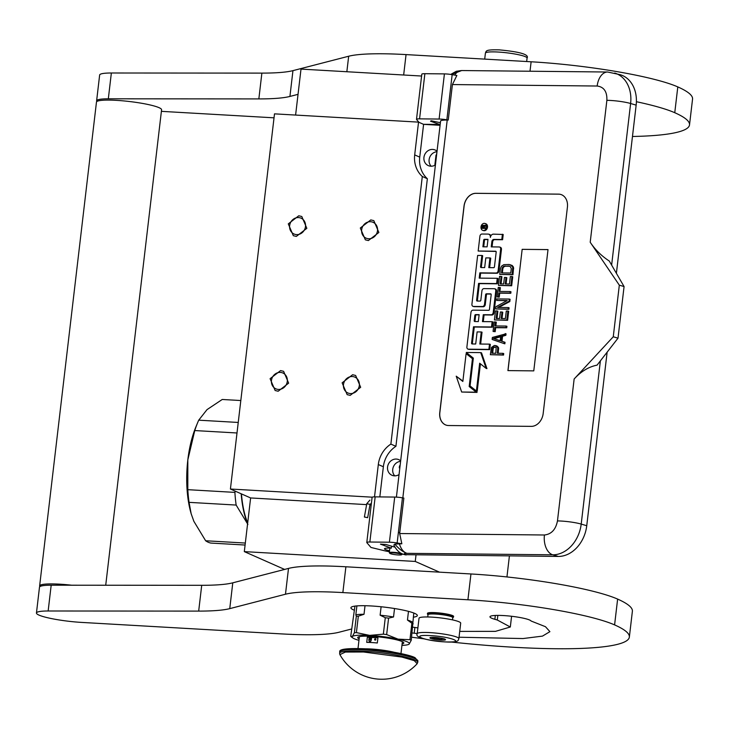 <?xml version="1.0" encoding="UTF-8"?>
<svg xmlns="http://www.w3.org/2000/svg" width="729" height="729" viewBox="0 0 729 729"><rect width="100%" height="100%" fill="white"/><g stroke="black" fill="none" stroke-linecap="round" stroke-linejoin="round"><path stroke-width="1.09" d="M431.131 166.221A8.52 7.727 113.8 0 1 429.117 159.66A8.52 7.727 -66.2 0 1 436.981 151.723M436.908 152.334L435.131 162.649M394.753 475.855A8.52 7.727 113.8 0 1 392.74 469.294A8.52 7.727 -66.2 0 1 400.604 461.357M399.273 467.863L399.501 465.94M284.62 569.431L244.315 551.616L415.257 561.448L439.514 572.165M374.515 496.868L378.315 464.537A26.226 23.784 -66.2 0 1 390.872 444.098L422.301 176.5A26.226 23.784 -66.2 0 1 414.692 154.894L418.537 122.126L274.496 113.852L230.419 489.022L250.621 497.953L244.315 551.616M421.59 76.035L301.004 69.1L295.6 115.064M416.013 555.006L415.257 561.448M250.621 497.953L366.55 504.614M369.977 504.805L371.216 504.878M230.419 489.022L372.246 497.178M361.666 229.781A8.657 7.846 -66.2 0 0 366.086 238.155A8.657 7.846 -66.2 0 0 377.504 230.692A8.657 7.846 -66.2 0 0 373.084 222.318A8.657 7.846 -66.2 0 0 361.666 229.781M289.641 225.644A8.657 7.846 -66.2 0 0 294.06 234.009A8.657 7.846 -66.2 0 0 305.487 226.555A8.657 7.846 -66.2 0 0 301.059 218.181A8.657 7.846 -66.2 0 0 289.641 225.644M343.477 384.602A8.657 7.846 -66.2 0 0 347.897 392.967A8.657 7.846 -66.2 0 0 359.324 385.513A8.657 7.846 -66.2 0 0 354.895 377.139A8.657 7.846 -66.2 0 0 343.477 384.602M271.452 380.456A8.657 7.846 -66.2 0 0 275.881 388.83A8.657 7.846 -66.2 0 0 287.299 381.367A8.657 7.846 -66.2 0 0 282.87 373.002A8.657 7.846 -66.2 0 0 271.452 380.456M418.537 122.126L423.595 124.358L440.088 125.306M506.947 576.949L509.407 555.945M435.432 164.936A8.52 7.727 113.8 0 1 428.297 165.611A8.52 7.727 113.8 0 1 423.941 157.373A8.52 7.727 113.8 0 1 435.186 150.019A8.52 7.727 113.8 0 1 437.045 151.222M400.668 460.856A8.52 7.727 -66.2 0 0 398.818 459.662A8.52 7.727 -66.2 0 0 387.564 467.007A8.52 7.727 -66.2 0 0 391.929 475.253A8.52 7.727 -66.2 0 0 399.055 474.57M423.595 124.358L419.74 157.127A26.226 23.784 -66.2 0 0 427.358 178.733L395.92 446.321A26.226 23.784 -66.2 0 0 383.363 466.76L379.827 496.914M390.872 444.098L395.92 446.321M422.301 176.5L427.358 178.733M352.608 374.733L355.634 375.462L360.673 387.281L350.184 395.373L347.159 394.653L342.12 382.825L352.608 374.733M278.159 391.236L275.134 390.507L270.094 378.688L280.583 370.596L283.608 371.325L288.648 383.144L278.159 391.236M370.797 219.912L373.822 220.641L378.861 232.469L368.373 240.561L365.347 239.832L360.308 228.013L370.797 219.912M296.348 236.415L293.322 235.695L288.283 223.867L298.772 215.775L301.797 216.504L306.836 228.323L296.348 236.415M452.745 617.755L453.329 617.299A13.113 1.777 6.7 0 0 453.484 617.071A13.113 1.777 6.7 0 0 435.413 613.308A13.113 1.777 -173.3 0 0 427.44 614.009A13.113 1.777 -173.3 0 0 427.531 614.265L427.996 614.848M452.49 619.878L452.755 617.636A12.457 1.686 6.7 0 0 435.587 614.064A12.457 1.686 -173.3 0 0 428.014 614.729L427.75 616.971M431.768 617.126A20.977 2.843 6.7 0 1 460.692 623.149L458.869 638.631A20.977 2.843 6.7 0 0 429.955 632.608A20.977 2.843 6.7 0 0 417.198 633.738L419.02 618.256A20.977 2.843 -173.3 0 1 431.768 617.126M430.657 635.633C451.907 636.69 466.924 643.324 444.799 641.885C423.558 640.837 408.541 634.203 430.657 635.633M440.763 640.098A7.864 1.066 6.7 0 1 432.926 639.051A7.864 1.066 6.7 0 1 430.01 637.711A7.864 1.066 6.7 0 1 434.703 637.419A7.864 1.066 6.7 0 1 445.492 639.524A7.864 1.066 6.7 0 1 440.763 640.098M431.65 637.383A6.816 0.92 -173.3 0 0 432.57 637.702L432.616 637.365M443.97 638.832A6.816 0.92 6.7 0 1 441.92 638.941L440.68 639.761L438.885 638.768A6.816 0.92 -173.3 0 1 435.195 638.276L433.226 638.768L432.57 637.702M445.127 639.269L444.161 638.795M440.68 639.761L440.872 638.139M438.885 638.768L438.995 637.848M435.195 638.276L435.286 637.465M433.226 638.768L433.391 637.365M441.92 638.941L441.984 638.349M435.505 164.271A6.552 0.893 -173.3 0 0 434.903 164.563L436.015 155.077M364.482 516.97L367.662 517.681L364.391 517.034L366.76 503.848M367.662 517.681L370.059 504.34L371.261 503.374M399.793 532.544L398.389 532.452M396.403 497.123L440.58 121.078A17.04 2.315 6.7 0 1 447.214 120.039L448.253 120.048L446.859 119.802A7.864 1.066 -173.3 0 0 439.113 119.055L444.417 73.893A7.864 1.066 6.7 0 1 452.162 74.65L456.864 75.461L452.417 84.564L597.169 86.022A17.04 10.479 90.6 0 1 607.631 72.016L620.233 74.695A31.465 24.449 106.4 0 1 636.153 105.131L616.397 273.275M607.129 352.225L586.745 525.718A31.465 24.449 106.4 0 1 558.296 556.437L552.755 554.805L406.964 553.338C403.857 553.429 403.374 553.876 405.515 554.669L403.984 554.441C399.902 553.457 396.521 550.313 393.842 545.028L394.836 544.08L401.843 543.788L397.15 542.977A7.864 1.066 -173.3 0 0 389.404 542.221L369.858 542.021A7.864 1.066 -173.3 0 0 366.796 542.504A7.864 1.066 -173.3 0 0 366.86 542.668L370.952 547.443L383.718 550.568A18.353 2.488 -173.3 0 0 389.423 551.725M405.515 554.669L558.296 556.437M406.308 554.906A9.176 7.126 106.4 0 1 404.768 554.678A9.176 7.126 106.4 0 1 404.376 554.541M451.351 74.522L461.667 70.549M366.796 542.504L372.1 497.351A7.864 1.066 6.7 0 1 375.162 496.868L394.708 497.069A7.864 1.066 6.7 0 1 402.454 497.825L403.848 498.062L399.674 533.537L401.843 543.788M423.467 124.304L439.605 124.468L430.511 121.196L431.267 120.777L440.389 122.736M439.113 119.055L419.567 118.854A7.864 1.066 -173.3 0 0 416.505 119.337A7.864 1.066 -173.3 0 0 416.569 119.501L418.993 122.326M416.505 119.337L421.809 74.185A7.864 1.066 6.7 0 1 424.87 73.702L444.417 73.893M389.541 550.732A11.801 1.604 6.7 0 1 384.484 548.8A11.801 1.604 6.7 0 1 391.327 548.153L380.429 544.126L385.869 544.481L394.945 547.16M452.417 84.564L448.253 120.048M531.313 426.365A13.113 10.188 -73.6 0 0 543.169 413.562L567.417 207.145A13.113 10.188 -73.6 0 0 560.783 194.461A13.113 10.188 -73.6 0 0 558.587 194.133L475.873 193.303A13.113 10.188 -73.6 0 0 464.018 206.097L439.769 412.523A13.113 10.188 -73.6 0 0 446.403 425.207A13.113 10.188 -73.6 0 0 448.59 425.526L531.313 426.365M619.322 285.167L624.07 286.561L609.28 261.028C601.543 255.997 595.183 249.737 590.208 242.247L619.322 285.167L613.262 336.771L574.142 378.998L557.466 520.916C555.78 529.536 551.434 534.22 544.426 534.995L399.674 533.537M613.262 336.771L618.01 338.174L597.051 365.147C588.677 366.805 581.031 371.425 574.142 378.998M391.327 548.153L391.555 546.158M439.605 124.468L439.514 125.279M399.392 543.761A17.04 10.479 -89.4 0 0 406.964 553.338C402.754 551.844 398.708 548.764 394.836 544.08M560.82 194.47A13.113 10.188 -73.6 0 0 558.669 194.16L475.955 193.331A13.113 10.188 -73.6 0 0 464.1 206.125L439.851 412.55A13.113 10.188 -73.6 0 0 446.44 425.217M624.07 286.561L618.01 338.174M483.245 230.473A3.618 2.816 -73.6 0 0 483.628 230.628A3.618 2.816 -73.6 0 0 484.229 230.71A3.618 2.816 -73.6 0 0 487.446 227.566A3.618 2.816 -73.6 0 0 485.678 223.685A3.618 2.816 -73.6 0 0 485.268 223.603M490.918 235.777A3.353 2.606 -73.6 0 0 489.46 234.41A3.353 2.606 -73.6 0 0 489.05 234.337M492.066 246.894L492.658 241.855A2.251 1.75 -73.6 0 1 494.69 239.659L502.591 239.732L503.21 234.474L493.405 234.146A3.353 2.606 -73.6 0 0 490.371 237.426A3.353 2.606 -73.6 0 0 488.667 234.173A3.353 2.606 -73.6 0 0 488.111 234.091L481.951 234.027A2.251 1.75 -73.6 0 0 479.91 236.232L478.169 251.04L495.62 251.223A0.838 0.656 106.4 0 1 496.185 252.052L494.444 266.86A0.838 0.656 106.4 0 1 493.688 267.68L488.804 267.634L489.943 257.929L485.815 257.884L484.667 267.589L481.113 267.552A0.838 0.656 106.4 0 1 480.548 266.723L481.869 255.469L477.65 255.432L471.927 304.193A2.251 1.75 -73.6 0 0 473.066 306.38A2.251 1.75 -73.6 0 0 473.44 306.435L482.461 306.526A2.251 1.75 -73.6 0 0 484.493 304.321L485.632 294.625A0.838 0.656 106.4 0 1 486.398 293.805L490.617 293.842A0.838 0.656 106.4 0 1 491.182 294.68L489.441 309.488A0.838 0.656 106.4 0 1 488.676 310.308L473.003 310.153A2.251 1.75 -73.6 0 0 470.97 312.349L466.897 346.949A2.251 1.75 -73.6 0 0 468.045 349.136A2.251 1.75 -73.6 0 0 468.419 349.191L488.895 349.391L489.505 344.134L479.828 344.033L481.249 331.959L477.112 331.914L475.7 343.997L472.137 343.96A0.838 0.656 106.4 0 1 471.572 343.122L473.495 326.792L491.528 326.975L492.139 321.708L482.461 321.607L483.281 314.7L491.173 314.773A2.251 1.75 -73.6 0 0 493.214 312.577L495.756 290.953A2.251 1.75 -73.6 0 0 494.617 288.775A2.251 1.75 -73.6 0 0 494.235 288.711L483.983 288.611A2.251 1.75 -73.6 0 0 481.942 290.816L480.83 300.257A0.838 0.656 106.4 0 1 480.074 301.077L477.176 301.05A0.838 0.656 106.4 0 1 476.611 300.211L478.589 283.39L496.622 283.572L497.242 278.305L479.208 278.123L479.828 272.865L496.084 273.029A2.251 1.75 -73.6 0 0 498.117 270.823L500.659 249.2A2.251 1.75 -73.6 0 0 499.52 247.022A2.251 1.75 -73.6 0 0 499.146 246.967L491.246 246.885L491.865 241.618A2.251 1.75 106.4 0 1 493.897 239.422L501.798 239.504L502.418 234.237M480.028 278.132L480.621 273.093L496.877 273.257A2.251 1.75 -73.6 0 0 498.909 271.06L501.452 249.436A2.251 1.75 -73.6 0 0 500.313 247.259L499.52 247.022M477.541 301.05A0.838 0.656 -73.6 0 1 477.404 300.448L479.381 283.627L497.415 283.809L498.035 278.542L497.242 278.305M483.281 321.617L484.074 314.928L491.966 315.01A2.251 1.75 -73.6 0 0 494.007 312.805L496.549 291.181A2.251 1.75 -73.6 0 0 495.41 289.003L494.617 288.775M472.501 343.96A0.838 0.656 -73.6 0 1 472.365 343.359L474.287 327.02L492.321 327.203L492.932 321.945L492.139 321.708M480.648 344.042L482.042 332.196L481.249 331.959M468.483 349.209A2.251 1.75 -73.6 0 0 468.838 349.364A2.251 1.75 -73.6 0 0 469.212 349.419L489.678 349.628L490.298 344.361L489.505 344.134M473.513 306.453A2.251 1.75 -73.6 0 0 473.859 306.608A2.251 1.75 -73.6 0 0 474.233 306.663L483.245 306.754A2.251 1.75 -73.6 0 0 485.286 304.558L486.425 294.853A0.838 0.656 -73.6 0 1 487.191 294.033L491.045 294.079M481.477 267.561A0.838 0.656 -73.6 0 1 481.34 266.951L482.662 255.706L481.869 255.469M489.624 267.643L490.735 258.166L489.943 257.929M478.169 251.04L496.048 251.45M472.456 358.695L466.113 353.638L462.842 381.467L456.217 376.182L461.667 392.029L476.265 392.175L469.184 386.525L472.456 358.695L466.113 353.638M461.667 392.029L477.058 392.412L469.977 386.762L470.077 385.96L476.401 391.017L479.664 363.224L486.152 368.4L480.73 352.617L466.25 352.471L473.331 358.121L470.059 385.96M462.888 381.103L456.217 376.182M476.401 391.017L477.194 391.245L480.42 363.826M486.152 368.4L486.945 368.628L481.523 352.854L480.73 352.617M498.199 353.283L498.581 347.751L496.941 345.983L494.326 345.482L491.455 347.451L490.335 354.704L502.746 354.832L502.919 353.328L497.378 353.273L497.789 347.514L495.383 345.491M490.335 354.704L503.539 355.069L503.712 353.565L502.919 353.328M504.067 343.578L504.86 343.806L505.033 342.302L501.989 341.272L502.573 336.269L505.862 335.304L506.035 333.8L492.367 337.445L492.13 339.45L504.067 343.578L504.24 342.074L501.197 341.035L501.78 336.033L505.069 335.067L505.243 333.563M495.857 325.954L496.303 322.182L494.189 321.936L493.068 331.44L494.39 331.458L494.863 327.449L505.944 327.567L506.126 326.063L495.037 325.954L495.51 321.945M493.068 331.44L495.182 331.686L495.656 327.686L506.737 327.795L506.919 326.291L506.126 326.063M494.426 319.931L507.621 320.295L508.678 311.283L507.885 311.055L506.3 311.037L505.425 318.537L501.197 318.5L501.962 311.994L500.376 311.976L499.611 318.482L496.185 318.445L497.069 310.946L495.483 310.928L494.426 319.931L506.828 320.058L507.885 311.055M497.005 318.455L497.852 311.174L497.069 310.946M502.017 318.509L502.755 312.231L501.962 311.994M495.711 308.923L508.915 309.287L509.088 307.784L508.295 307.547L497.479 307.438L509.033 301.296L509.298 299.045L496.886 298.917L496.713 300.421L507.275 300.53L495.984 306.672L495.711 308.923L508.122 309.05L508.295 307.547M496.713 300.421L506.865 300.749M498.682 307.456L509.826 301.533L510.09 299.273L509.298 299.045M499.912 291.436L500.358 287.654L498.244 287.408L497.123 296.922L498.445 296.931L498.918 292.93L509.999 293.04L510.182 291.536L499.092 291.427L499.565 287.426M497.123 296.922L499.237 297.168L499.711 293.158L510.792 293.277L510.974 291.773L510.182 291.536M498.481 285.413L511.676 285.768L512.733 276.765L511.94 276.528L510.355 276.51L509.48 284.018L505.252 283.973L506.017 277.467L504.432 277.457L503.666 283.955L500.24 283.927L501.124 276.419L499.538 276.4L498.481 285.413L510.883 285.531L511.94 276.528M501.06 283.936L501.907 276.656L501.124 276.419M506.072 283.982L506.81 277.703L506.017 277.467M499.775 274.405L512.97 274.76L513.562 267.507L512.214 265.484L509.134 264.481L503.821 264.673L501.534 266.158L500.477 268.4L499.775 274.405L512.177 274.523L512.769 267.27L510.418 264.745M522.164 249.336L507.922 370.605L533.774 370.87L548.017 249.591L522.164 249.336L508.004 370.605M483.436 230.482A3.618 2.816 -73.6 0 0 486.653 227.33A3.618 2.816 -73.6 0 0 484.885 223.448A3.618 2.816 -73.6 0 0 484.275 223.356A3.618 2.816 -73.6 0 0 481.067 226.509A3.618 2.816 -73.6 0 0 482.835 230.391A3.618 2.816 -73.6 0 0 483.436 230.482M502.591 239.732L501.798 239.504M480.621 273.093L479.828 272.865M497.415 283.809L496.622 283.572M479.381 283.627L478.589 283.39M484.074 314.928L483.281 314.7M492.321 327.203L491.528 326.975M474.287 327.02L473.495 326.792M489.678 349.628L488.895 349.391M469.977 386.762L469.184 386.525M477.058 392.412L476.265 392.175M496.941 345.983L496.148 345.746M497.907 346.74L497.114 346.512M498.581 347.751L497.789 347.514M498.7 349.009L497.907 348.772M503.539 355.069L502.746 354.832M505.862 335.304L505.069 335.067M502.573 336.269L501.78 336.033M501.989 341.272L501.197 341.035M505.033 342.302L504.24 342.074M506.737 327.795L505.944 327.567M495.656 327.686L494.863 327.449M495.182 331.686L494.39 331.458M507.621 320.295L506.828 320.058M508.915 309.287L508.122 309.05M509.826 301.533L509.033 301.296M510.792 293.277L509.999 293.04M499.711 293.158L498.918 292.93M499.237 297.168L498.445 296.931M511.676 285.768L510.883 285.531M512.214 265.484L511.421 265.256M513.152 266.495L512.359 266.267M513.562 267.507L512.769 267.27M513.672 268.755L512.888 268.527M512.97 274.76L512.177 274.523M548.017 249.619L522.246 249.354M481.896 225.662L483.409 225.288A0.601 0.465 106.4 0 1 483.819 225.89A0.601 0.465 106.4 0 1 484.357 225.297L485.951 225.316L485.833 226.318L484.384 226.309L483.91 227.694L485.669 227.712L485.587 228.414L481.577 228.368L481.896 225.662L483.755 225.516M487.983 239.358L487.109 246.849L482.89 246.803L483.673 240.142A0.838 0.656 106.4 0 1 484.43 239.322L487.983 239.358M479.144 314.655L478.333 321.571L474.77 321.535A0.838 0.656 106.4 0 1 474.205 320.705L474.825 315.438A0.838 0.656 106.4 0 1 475.581 314.618L479.144 314.655M495.793 353.255L491.838 353.219L492.394 348.462L493.333 347.223L494.945 346.986L496.176 347.751L495.793 353.255M500.695 336.279L500.167 340.78L493.305 338.456L500.695 336.279M502.062 268.418L503.912 266.176L509.981 266.24L511.302 268.509L510.774 273.011L501.534 272.919L502.062 268.418L502.855 268.646L503.238 267.652L502.445 267.415M485.924 225.534L485.149 225.534A0.601 0.465 -73.6 0 0 484.603 226.118L483.819 225.89M485.642 227.94L483.91 227.694M482.398 228.377L482.47 227.721M484.083 226.519L482.689 225.89M483.71 246.812L484.466 240.379L483.673 240.142M487.956 239.586L485.222 239.559A0.838 0.656 -73.6 0 0 484.466 240.379M479.117 314.882L476.374 314.855A0.838 0.656 -73.6 0 0 475.618 315.675L474.998 320.933A0.838 0.656 -73.6 0 0 475.135 321.535M492.649 353.228L493.187 348.699L492.394 348.462M493.187 348.699L493.533 347.952L492.74 347.715M493.533 347.952L494.125 347.46L493.333 347.223M494.125 347.46L494.945 347.214L494.153 346.977M494.945 347.214L495.629 347.223M500.167 340.744L493.305 338.456M494.098 338.693L500.641 336.762M503.238 267.652L503.848 266.905L503.056 266.668M503.848 266.905L504.696 266.413L503.912 266.176M504.696 266.413L505.789 266.176L504.997 265.939M505.789 266.176L508.951 265.976M502.354 272.928L502.855 268.646M482.625 226.291L482.343 227.676L483.965 227.712M483.938 227.922L483.145 227.685L483.309 226.291M482.343 227.676L483.145 227.685M389.815 553.329A6.032 0.82 6.7 0 0 394.562 554.587A6.032 0.82 -173.3 0 0 401.688 554.723A6.032 0.82 -173.3 0 0 396.968 553.247A6.032 0.82 6.7 0 0 389.815 553.329L389.359 552.764A6.552 0.893 6.7 0 1 389.313 552.637A6.552 0.893 6.7 0 1 397.132 552.673A6.552 0.893 -173.3 0 1 402.335 554.168L402.372 553.885M401.688 554.723L402.262 554.286A6.552 0.893 -173.3 0 0 402.335 554.168M399.574 465.831A6.552 0.893 6.7 0 1 400.103 465.649M245.09 545.037L210.845 543.069A72.107 28.759 -86.7 0 1 208.202 542.23A72.107 28.759 -86.7 0 1 205.642 540.763L245.327 543.05M241.454 493.897A64.899 25.88 93.3 0 0 247.687 522.975M241.171 493.779A65.555 26.144 93.3 0 0 247.596 523.732M240.816 400.54L222.236 399.474L207.009 409.634L198.716 420.177A72.107 28.759 93.3 0 0 197.641 422.665L195.901 426.884A65.555 26.144 93.3 0 0 187.827 459.853L187.818 489.678L234.902 492.385L235.312 491.191M187.827 459.853L194.761 430.557L236.998 432.98M234.902 492.385A72.107 28.759 93.3 0 0 236.15 505.06L247.906 524.461M187.818 459.981A65.555 26.144 93.3 0 0 190.952 512.997A65.555 26.144 93.3 0 0 191.062 513.398M198.716 420.177L238.237 422.456M197.641 422.665A72.107 28.759 93.3 0 0 194.761 430.557M187.818 489.678A72.107 28.759 93.3 0 0 189.066 502.354L236.15 505.06M205.642 540.763L193.887 521.363L191.153 513.726L189.066 502.354M71.652 585.205A32.778 4.447 6.7 0 0 59.559 584.166A32.778 4.447 -173.3 0 0 39.63 585.916L96.465 102.106A32.778 4.447 -173.3 0 1 116.394 100.356A32.778 4.447 6.7 0 1 161.574 109.76L105.723 585.232M39.63 585.916A32.778 4.447 -173.3 0 0 39.904 586.599M459.033 637.228L523.021 638.549L542.494 636.107L549.903 631.651L545.474 626.703L531.086 621.017A19.929 2.697 -173.3 0 0 529.609 620.014A19.929 2.697 -173.3 0 0 503.684 615.577A22.553 3.053 -173.3 0 0 489.97 616.78A22.553 3.053 -173.3 0 0 494.863 619.313L497.296 620.014L510.318 627.004L495.456 631.36L459.717 631.405M451.415 642.049A190.114 25.77 -173.3 0 0 629.355 637.073A190.114 25.77 -173.3 0 0 614.593 624.899A112.758 15.282 -173.3 0 0 467.918 599.776L342.858 592.586A104.894 14.216 -173.3 0 0 285.476 594.226L288.502 568.42L232.779 582.826A104.894 14.216 -173.3 0 1 201.714 585.305L51.185 585.196A32.778 4.447 -173.3 0 0 39.484 587.209L36.45 613.007A32.778 4.447 -173.3 0 0 81.63 622.411L281.576 633.902A104.894 14.216 -173.3 0 0 338.958 632.262L351.588 628.999M288.502 568.42A104.894 14.216 6.7 0 1 345.892 566.779L470.952 573.969L467.918 599.776M629.355 637.073L632.38 611.276A190.114 25.77 -173.3 0 0 617.627 599.092A112.758 15.282 -173.3 0 0 470.952 573.969M417.216 633.565L414.209 633.219A7.864 1.066 -173.3 0 0 412.104 632.972M412.787 627.159A116.686 15.819 -173.3 0 0 417.89 627.897M285.476 594.226L229.753 608.633A104.894 14.216 6.7 0 1 198.68 611.102L48.15 610.993A32.778 4.447 -173.3 0 0 36.45 613.007M411.603 637.192A190.114 25.77 -173.3 0 0 423.658 638.786M453.538 616.616A13.186 1.786 -173.3 0 0 453.638 616.433A13.186 1.786 -173.3 0 0 452.609 615.586A13.186 1.786 -173.3 0 0 438.047 612.843A13.186 1.786 -173.3 0 0 427.44 613.353A13.186 1.786 -173.3 0 0 427.495 613.554M413.307 617.19A33.434 4.529 -173.3 0 0 417.325 615.549A33.434 4.529 -173.3 0 0 414.728 613.408A33.434 4.529 -173.3 0 0 377.804 606.446A33.434 4.529 -173.3 0 0 350.913 607.749A33.434 4.529 -173.3 0 0 353.51 609.891A33.434 4.529 -173.3 0 0 354.44 610.282M346.849 71.743L348.672 56.233L292.949 70.64A104.894 14.216 -173.3 0 1 261.875 73.11L111.355 73A32.778 4.447 -173.3 0 0 99.645 75.014L96.62 100.821A32.778 4.447 -173.3 0 0 96.893 101.504M348.672 56.233A104.894 14.216 6.7 0 1 406.053 54.593L531.122 61.783L530.01 71.232M632.471 136.478A190.114 25.77 -173.3 0 0 689.516 124.887L692.55 99.08A190.114 25.77 -173.3 0 0 677.797 86.906A112.758 15.282 -173.3 0 0 531.122 61.783M161.391 111.346L274.022 117.825M298.033 94.342L289.923 96.438A104.894 14.216 6.7 0 1 258.85 98.916L108.32 98.807A32.778 4.447 -173.3 0 0 96.62 100.821M689.516 124.887A190.114 25.77 -173.3 0 0 674.762 112.713A112.758 15.282 -173.3 0 0 636.408 101.714M365.019 605.717L364.017 614.274L358.331 616.16A32.386 4.392 -173.3 0 0 356.317 616.287L354.394 632.726L352.326 636.526A28.841 3.909 -173.3 0 0 352.809 637.939A28.841 3.909 -173.3 0 0 354.34 638.777A28.841 3.909 -173.3 0 0 358.969 640.335M394.526 608.515L393.532 616.98L388.584 618.146L386.652 634.585A32.386 4.392 -173.3 0 0 383.354 634.148L369.667 635.387L356.399 632.599A32.386 4.392 -173.3 0 0 354.394 632.726M408.477 611.358L407.456 620.042L411.885 623.259L409.953 639.697L398.07 639.151L386.652 634.585M413.79 613.025L411.247 640.272L409.179 644.062A28.841 3.909 -173.3 0 0 398.07 639.151A28.841 3.909 -173.3 0 0 369.667 635.387M408.696 644.39L409.179 644.062A28.841 3.909 -173.3 0 1 408.477 644.482L408.732 644.381M354.932 606.109L350.731 636.299L352.326 636.526A28.841 3.909 -173.3 0 1 369.612 635.378M356.317 616.287L355.843 614.82L356.891 605.899M358.331 616.16L356.399 632.599M381.112 606.765L380.119 615.203L385.286 617.709L383.354 634.148M380.119 615.203A30.153 4.092 6.7 0 1 393.532 616.98M385.286 617.709A32.386 4.392 6.7 0 1 388.584 618.146M409.953 639.697A32.386 4.392 6.7 0 1 411.247 640.272M411.885 623.259A32.386 4.392 6.7 0 1 413.179 623.833M407.456 620.042A30.153 4.092 6.7 0 1 412.696 622.356M401.934 645.384A28.841 3.909 -173.3 0 0 408.477 644.482M402.107 643.944A23.21 3.144 6.7 0 0 403.802 642.996A23.21 3.144 6.7 0 0 371.808 636.344A23.21 3.144 -173.3 0 0 357.702 637.583A23.21 3.144 -173.3 0 0 359.133 638.896M364.017 614.274A30.153 4.092 -173.3 0 0 355.843 614.82M369.913 639.789L368.737 639.843L369.138 640.919L368.92 639.907M417.17 663.7A47.986 47.986 0 0 1 339.896 654.624L345.4 652.054L363.534 651.999L401.879 657.066L414.254 660.647L417.17 663.7L417.908 661.139A39.33 5.331 6.7 0 0 363.689 649.858A39.33 5.331 6.7 0 0 339.778 651.963C338.684 649.184 346.849 648.127 364.272 648.764C384.548 649.739 410.928 654.888 415.166 657.813L417.908 661.139M364.345 648.783L399.929 653.357L412.313 656.656L416.76 659.627M377.923 637.82A21.633 2.934 -173.3 0 0 372.328 637.383A21.633 2.934 -173.3 0 0 367.334 637.219L366.733 642.377A21.633 2.934 -173.3 0 1 371.717 642.55A21.633 2.934 -173.3 0 1 377.321 642.987L377.923 637.82L367.334 637.219M369.147 641.165L369.776 642.185L370.797 641.146L369.822 642.003L369.238 641.156M371.28 639.88L370.733 641.046L371.371 639.716L370.132 639.798M369.138 640.919L368.947 639.925M371.453 639.142L371.58 638.021L370.806 638.832L371.453 639.142L371.553 638.012M370.915 639.078L371.416 639.123M370.141 639.032L370.578 637.975M369.74 638.686L369.448 637.884L369.102 638.759L369.102 637.866L368.974 638.987L369.512 638.075M368.974 638.987L369.503 638.012L369.84 639.051L369.594 637.893M369.147 638.64L369.211 637.875M375.335 638.841A0.656 0.592 -66.2 0 0 374.998 640.089A0.656 0.592 -66.2 0 0 375.836 639.625A0.656 0.592 -66.2 0 0 375.335 638.841M369.822 642.003L369.384 641.046M369.776 642.185L370.633 641.037M370.933 640.955L371.371 639.716M369.84 639.051L369.94 637.911M370.241 638.914L370.478 638.094L370.241 638.914M370.122 638.677L370.168 638.212M378.315 464.537L383.363 466.76M414.692 154.894L419.74 157.127M485.405 53.162C486.425 50.866 485.067 49.536 499.319 49.873C520.041 51.814 529.29 54.547 527.067 58.065A20.977 2.843 -173.3 0 0 498.153 52.041A20.977 2.843 -173.3 0 0 485.405 53.162L484.703 59.113M370.059 504.34L366.696 503.757L369.885 500.14M614.693 73.064A31.465 24.449 106.4 0 1 630.612 103.5L636.153 105.131M607.631 72.016L461.849 70.549A17.04 10.479 90.6 0 0 454.641 75.078M586.745 525.718L581.204 524.087A31.465 24.449 106.4 0 1 552.755 554.805A17.04 10.479 -89.4 0 1 544.426 534.995M597.169 86.022C603.976 86.933 607.211 91.699 606.874 100.329A17.04 2.315 -173.3 0 1 630.612 103.5L611.64 265.028M600.368 360.955L581.204 524.087A17.04 2.315 -173.3 0 0 557.466 520.916M446.859 119.802L452.162 74.65M402.827 497.889L447.214 120.039M606.874 100.329L590.208 242.247M369.858 542.021L375.162 496.868M389.404 542.221L394.708 497.069M397.15 542.977L402.454 497.825M419.567 118.854L424.87 73.702M494.69 239.659L493.897 239.422M492.658 241.855L491.865 241.618M501.452 249.436L500.659 249.2M498.909 271.06L498.117 270.823M496.877 273.257L496.084 273.029M477.404 300.448L476.611 300.211M496.549 291.181L495.756 290.953M494.007 312.805L493.214 312.577M491.966 315.01L491.173 314.773M472.365 343.359L471.572 343.122M469.212 349.419L468.419 349.191M487.191 294.033L486.398 293.805M486.425 294.853L485.632 294.625M485.286 304.558L484.493 304.321M483.245 306.754L482.461 306.526M474.233 306.663L473.44 306.435M481.34 266.951L480.548 266.723M483.045 225.507L482.252 225.279M485.149 225.534L484.357 225.297M485.222 239.559L484.43 239.322M474.998 320.933L474.205 320.705M475.618 315.675L474.825 315.438M476.374 314.855L475.581 314.618M414.209 633.219L414.883 627.469M495.319 615.449L494.863 619.313M497.843 615.394L497.296 620.014M51.185 585.196L48.15 610.993M201.714 585.305L198.68 611.102M232.779 582.826L229.753 608.633M342.858 592.586L345.892 566.779M617.627 599.092L614.593 624.899M111.355 73L108.32 98.807M261.875 73.11L258.85 98.916M292.949 70.64L289.923 96.438M403.656 75.005L406.053 54.593M677.797 86.906L674.762 112.713M339.896 654.624L339.623 653.312A39.33 5.331 6.7 0 1 363.534 651.207A39.33 5.331 6.7 0 1 417.753 662.488M393.888 652.191A21.633 2.934 -173.3 0 0 370.961 648.992A21.633 2.934 -173.3 0 0 365.22 648.828M527.067 58.065L526.666 61.528M427.44 614.009L427.54 613.171M453.484 617.071L453.584 616.233M417.198 633.738C414.974 637.246 424.232 639.98 444.954 641.921C459.206 642.267 457.848 640.928 458.869 638.631M461.849 70.549A17.04 17.04 0 0 0 461.393 70.549L456.29 71.296L450.704 74.422M404.768 554.678L403.975 554.441M484.885 223.448L485.678 223.685M482.835 230.391L483.628 230.628M488.667 234.173L489.46 234.41M468.045 349.136L468.838 349.364M473.066 306.38L473.859 306.608M389.313 552.637L389.851 548.09M190.952 512.997L191.153 513.726M511.585 616.269L510.318 627.004M352.809 637.939L351.168 636.763M339.623 653.312L339.778 651.963M400.977 653.558L402.372 641.684M358.003 648.509L359.397 636.636M375.526 638.886A0.656 0.656 0 0 0 374.606 639.415A0.656 0.656 0 0 0 374.998 640.089"/></g></svg>
